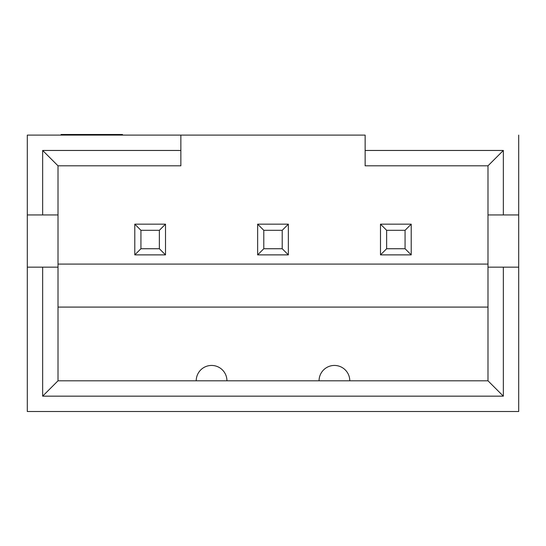 <?xml version="1.0" encoding="UTF-8"?>
<svg xmlns="http://www.w3.org/2000/svg" width="546" height="546" viewBox="0 0 546 546"><rect width="100%" height="100%" fill="white"/><g stroke="black" fill="none" stroke-linecap="round" stroke-linejoin="round"><path stroke-width="0.82" d="M27.3 214.953L27.3 411.513L518.7 411.513L518.7 267.165L518.7 411.513L27.3 411.513L27.3 214.953L42.656 214.953L42.656 150.457L180.863 150.457L180.863 135.101L27.3 135.101L27.3 214.953L58.013 214.953L58.013 165.813L180.863 165.813L180.863 135.101L365.137 135.101L365.137 150.457L503.344 150.457L503.344 214.953L518.7 214.953L518.7 267.165L503.344 267.165L503.344 396.157L42.656 396.157L42.656 267.165L27.3 267.165L42.656 267.165L42.656 396.157L503.344 396.157L503.344 267.165L487.988 267.165L487.988 380.801L58.013 380.801L58.013 214.953L58.013 267.165L42.656 267.165L58.013 267.165L58.013 380.801L42.656 396.157L58.013 380.801L487.988 380.801L503.344 396.157L487.988 380.801L487.988 214.953L487.988 267.165L518.7 267.165L518.7 135.101L518.7 214.953L503.344 214.953L503.344 150.457L365.137 150.457L365.137 165.813L487.988 165.813L487.988 214.953L503.344 214.953L487.988 214.953L487.988 165.813L503.344 150.457L487.988 165.813L365.137 165.813L365.137 135.101L27.3 135.101L27.3 214.953M58.013 264.093L487.988 264.093L58.013 264.093M58.013 307.091L487.988 307.091L58.013 307.091M226.931 380.801A15.356 15.356 0 0 0 211.575 365.445A15.356 15.356 0 0 0 196.219 380.801A15.356 15.356 0 0 1 211.575 365.445A15.356 15.356 0 0 1 226.931 380.801M349.781 380.801A15.356 15.356 0 0 0 334.425 365.445A15.356 15.356 0 0 0 319.069 380.801A15.356 15.356 0 0 1 334.425 365.445A15.356 15.356 0 0 1 349.781 380.801M42.656 214.953L58.013 214.953L58.013 165.813L42.656 150.457L42.656 214.953M180.863 165.813L180.863 150.457L42.656 150.457L58.013 165.813L180.863 165.813M159.364 230.31L140.936 230.31L140.936 248.737L159.364 248.737L159.364 230.31L165.506 224.167L165.506 254.88L134.794 254.88L134.794 224.167L165.506 224.167L134.794 224.167L140.936 230.31L159.364 230.31L159.364 248.737L140.936 248.737L140.936 230.31L134.794 224.167L134.794 254.88L140.936 248.737L134.794 254.88L165.506 254.88L159.364 248.737L165.506 254.88L165.506 224.167L159.364 230.31M282.214 230.31L263.786 230.31L263.786 248.737L282.214 248.737L282.214 230.31L288.356 224.167L288.356 254.88L257.644 254.88L257.644 224.167L288.356 224.167L257.644 224.167L263.786 230.31L282.214 230.31L282.214 248.737L263.786 248.737L263.786 230.31L257.644 224.167L257.644 254.88L263.786 248.737L257.644 254.88L288.356 254.88L282.214 248.737L288.356 254.88L288.356 224.167L282.214 230.31M405.064 230.31L386.636 230.31L386.636 248.737L405.064 248.737L405.064 230.31L411.206 224.167L411.206 254.88L380.494 254.88L380.494 224.167L411.206 224.167L380.494 224.167L386.636 230.31L405.064 230.31L405.064 248.737L386.636 248.737L386.636 230.31L380.494 224.167L380.494 254.88L386.636 248.737L380.494 254.88L411.206 254.88L405.064 248.737L411.206 254.88L411.206 224.167L405.064 230.31M61.084 134.487L122.509 134.487L122.509 135.101L122.509 134.487L61.084 134.487L61.084 135.101L61.084 134.487"/></g></svg>
